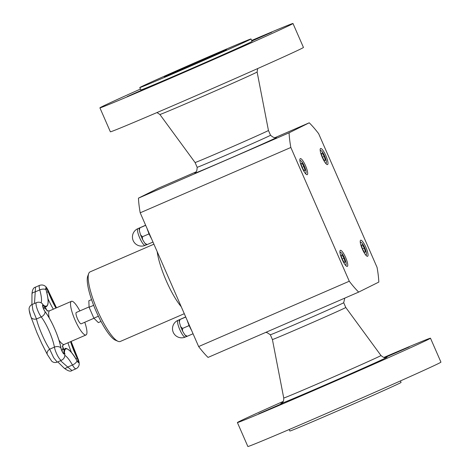 <?xml version="1.0" encoding="UTF-8"?>
<svg xmlns="http://www.w3.org/2000/svg" width="470" height="470" viewBox="0 0 470 470"><rect width="100%" height="100%" fill="white"/><g stroke="black" fill="none" stroke-linecap="round" stroke-linejoin="round"><path stroke-width="0.7" d="M91.55 299.613L88.824 300.8L89.112 307.286L93.877 318.19L98.348 322.602L101.021 321.445M93.953 318.266L81.187 323.806A6.175 1.398 -113.4 0 1 77.462 318.731A6.175 1.398 -113.4 0 1 76.258 312.485A6.175 1.398 -113.4 0 1 76.275 312.48L89.094 306.916M79.859 310.923A18.33 4.148 66.6 0 0 71.434 301.323A18.33 4.148 66.6 0 0 74.924 319.794A18.33 4.148 66.6 0 0 86.022 334.963A18.33 4.148 66.6 0 0 86.069 334.94A18.33 4.148 66.6 0 0 84.77 322.25M62.598 345.732L62.851 346.901A32.712 7.402 66.6 0 0 63.732 349.369M45.232 307.104A32.712 7.402 66.6 0 0 46.671 309.871L47.517 311.064M29.299 310.658L30.856 316.686A5.058 3.801 162.4 0 0 30.885 316.774C29.716 313.49 29.117 310.711 29.075 308.449C29.551 306.475 30.55 305.165 32.072 304.525L36.454 302.627A8.636 1.956 66.6 0 0 36.977 308.408A8.636 1.956 66.6 0 0 41.219 316.921A5.058 3.631 -37.3 0 0 45.014 311.581A27.195 6.157 -113.4 0 1 60.894 347.941A4.042 0.917 66.6 0 0 62.927 352.87A4.042 0.917 66.6 0 0 64.449 353.411A27.195 6.157 -113.4 0 1 77.021 360.837A4.042 0.917 66.6 0 0 78.866 362.294A4.042 0.917 66.6 0 0 77.573 357.799A27.195 6.157 -113.4 0 1 71.058 341.449M60.941 348.164A0.423 0.294 169.8 0 0 60.894 347.941A5.058 3.554 169.8 0 0 54.414 347.136L49.679 349.187A5.058 3.725 150.6 0 0 47.452 354.709L51.694 361.154C53.239 362.546 55.072 362.869 57.211 362.135L53.651 357.711L49.679 349.187C44.926 342.236 38.24 326.92 36.478 318.977L32.918 310.224L32.072 304.525M34.486 303.479L35.532 287.123C33.441 287.593 32.254 289.89 31.978 294.026A5.058 2.18 178.5 0 0 31.978 294.05M64.12 368.104A5.058 1.815 -43.8 0 0 64.143 368.128A5.058 1.815 -43.8 0 0 67.721 367.052L60.518 360.696M57.211 362.135L61.576 360.237A8.636 1.956 66.6 0 1 57.757 355.996A8.636 1.956 66.6 0 1 54.414 347.136A22.595 5.117 -113.4 0 0 41.219 316.921L36.478 318.977A5.058 3.801 162.4 0 1 30.885 316.774L36.977 332.801L41.748 343.494L47.452 354.709A5.058 3.725 150.6 0 0 47.511 354.803M71.939 370.536L67.721 367.052L72.456 365.002A8.636 1.956 66.6 0 0 76.011 368.774C77.914 367.822 78.978 366.324 79.207 364.285L79.107 362.188L77.562 357.652L71.123 341.426M56.494 307.803L48.751 291.717C49.009 291.794 46.242 286.494 45.361 286.318C43.763 284.979 41.848 284.656 39.615 285.349A8.636 1.956 66.6 0 0 39.756 289.902L35.103 291.923A5.058 2.18 178.5 0 0 31.978 294.026L31.913 304.601M344.792 298.115L343.693 302.709A40.032 0.458 156.4 0 1 309.284 318.243A40.032 0.458 156.4 0 1 270.326 334.763L272.406 339.534L283.739 398.002C283.792 403.119 282.006 402.15 281.554 403.16L281.565 403.154M270.526 135.237C274.527 138.568 274.386 137.175 274.838 137.575L276.366 137.54A44.503 0.511 156.4 0 1 257.108 146.452A44.503 0.511 156.4 0 1 215.765 164.524A44.503 0.511 156.4 0 1 194.88 173.142L195.943 172.043C195.961 171.438 196.889 172.49 197.159 167.291A40.032 0.458 -23.6 0 0 215.971 159.506A40.032 0.458 -23.6 0 0 270.526 135.237L268.446 130.466L257.113 71.998A53.057 0.611 -23.6 0 1 208.739 93.794A53.057 0.611 -23.6 0 1 159.876 114.48L156.98 112.559M93.642 305.324L89.112 307.286M98.383 316.234L93.877 318.19M325.369 160.264L324.253 156.41L322.209 153.02L321.28 153.484L322.402 157.333L324.447 160.722L325.369 160.264L324.418 160.675M324.253 156.41L322.367 157.227M325.428 163.002A6.85 1.551 66.6 0 0 326.309 162.837A6.85 1.551 66.6 0 0 324.747 156.257A6.85 1.551 66.6 0 0 321.004 150.617A6.85 1.551 66.6 0 0 320.281 151.146M365.437 251.967L364.321 248.119L362.276 244.729L361.348 245.187L362.464 249.041L364.509 252.431L365.437 251.967L364.485 252.384M364.321 248.119L362.435 248.936M365.495 254.711A6.85 1.551 66.6 0 0 366.371 254.546A6.85 1.551 66.6 0 0 364.814 247.96A6.85 1.551 66.6 0 0 361.072 242.326A6.85 1.551 66.6 0 0 360.349 242.855M153.919 244.189L90.093 271.872A37.929 8.583 66.6 0 0 88.677 273.622L87.708 276.272A35.82 8.107 66.6 0 0 95.862 310.711A35.82 8.107 66.6 0 0 115.438 340.198L118.035 341.308A37.929 8.583 66.6 0 0 120.273 341.467L184.287 313.702M88.677 273.622A37.929 8.583 66.6 0 0 97.308 310.082A37.929 8.583 66.6 0 0 118.035 341.308M343.693 302.709L345.779 307.48A40.032 0.458 156.4 0 1 311.369 323.013A40.032 0.458 156.4 0 1 272.406 339.534M409.282 346.919L385.365 357.376L409.282 346.919M383.873 357.441A105.35 1.21 156.4 0 1 430.485 338.206L440.942 362.147A105.35 1.21 156.4 0 1 344.886 405.428A105.35 1.21 156.4 0 1 247.86 446.5L237.403 422.559A105.35 1.21 156.4 0 1 283.187 401.433M430.485 338.206A105.35 1.21 156.4 0 1 334.429 381.487A105.35 1.21 156.4 0 1 237.403 422.559M400.405 380.935L401.063 382.439A60.683 0.693 156.4 0 1 345.732 407.373A60.683 0.693 156.4 0 1 289.849 431.031L289.191 429.521M282.911 401.868L282.047 402.185L283.034 401.691M258.6 413.847L282.523 403.389L258.6 413.847M374.608 363.645L361.894 369.038L382.292 360.014L374.608 363.645M197.159 167.291L195.074 162.52A40.032 0.458 -23.6 0 0 231.945 146.916A40.032 0.458 -23.6 0 0 268.446 130.466M246.832 44.615L224.407 54.332L246.832 44.615M140.448 89.065A105.35 1.21 -23.6 0 0 99.91 107.853A105.35 1.21 -23.6 0 0 149.425 87.373A105.35 1.21 -23.6 0 0 292.992 23.5A105.35 1.21 -23.6 0 0 251.662 40.479M99.91 107.853L110.368 131.794A105.35 1.21 -23.6 0 0 159.888 111.314A105.35 1.21 -23.6 0 0 303.45 47.441L292.992 23.5M168.313 75.758A60.683 0.693 -23.6 0 0 251.004 38.969A60.683 0.693 -23.6 0 0 195.121 62.627A60.683 0.693 -23.6 0 0 139.79 87.561A60.683 0.693 -23.6 0 0 168.313 75.758M210.537 56.277A33.922 0.388 -23.6 0 0 165.082 76.41A33.922 0.388 -23.6 0 0 164.312 76.845A33.922 0.388 -23.6 0 0 195.555 63.62A33.922 0.388 -23.6 0 0 226.481 49.685A33.922 0.388 -23.6 0 0 210.537 56.277M139.79 87.561L140.841 89.97A60.683 0.693 -23.6 0 0 169.364 78.173A60.683 0.693 -23.6 0 0 252.061 41.383L251.004 38.969M251.908 41.031L271.813 32.213L251.814 40.825M127.229 96.603L145.03 88.683L127.229 96.603M322.303 157.427A8.742 1.98 -113.4 0 1 320.599 148.52A8.742 1.98 -113.4 0 1 325.898 155.758A8.742 1.98 -113.4 0 1 327.561 164.565A8.742 1.98 -113.4 0 1 322.303 157.427M307.262 174.652A8.742 1.98 -113.4 0 1 307.245 174.664A8.742 1.98 -113.4 0 1 301.946 167.426A8.742 1.98 -113.4 0 1 300.289 158.619A8.742 1.98 -113.4 0 1 305.559 165.804A8.742 1.98 -113.4 0 1 307.262 174.652M345.609 257.466A8.742 1.98 -113.4 0 1 347.312 266.373A8.742 1.98 -113.4 0 1 342.013 259.135A8.742 1.98 -113.4 0 1 340.351 250.328A8.742 1.98 -113.4 0 1 345.609 257.466M360.643 240.241A8.742 1.98 -113.4 0 1 360.666 240.229A8.742 1.98 -113.4 0 1 365.96 247.467A8.742 1.98 -113.4 0 1 367.622 256.273A8.742 1.98 -113.4 0 1 362.346 249.088A8.742 1.98 -113.4 0 1 360.643 240.241M309.231 122.799L289.091 132.81A100.087 22.654 66.6 0 0 290.836 147.474L349.275 281.236A100.087 22.654 66.6 0 0 358.675 292.093L378.82 282.082A100.087 22.654 66.6 0 0 377.075 267.418L318.637 133.656A100.087 22.654 66.6 0 0 309.231 122.799L275.12 137.598M196.061 171.885L158.601 188.129L138.456 198.14A100.087 22.654 66.6 0 0 140.207 212.804L198.645 346.566A100.087 22.654 66.6 0 0 208.046 357.423L358.675 292.093M289.091 132.81L138.456 198.14M290.836 147.474L140.207 212.804M349.275 281.236L198.645 346.566M345.18 264.81A6.85 1.551 66.6 0 0 346.061 264.639A6.85 1.551 66.6 0 0 344.498 258.059A6.85 1.551 66.6 0 0 340.756 252.419A6.85 1.551 66.6 0 0 340.039 252.948M341.96 254.822L341.032 255.286L342.154 259.135L344.199 262.524L345.121 262.066L344.005 258.212L341.96 254.822M344.005 258.212L342.119 259.029M345.121 262.066L344.169 262.477M191.66 330.58A13.172 2.979 -113.4 0 1 187.195 320.358M185.691 316.921L179.763 319.565C178.953 319.941 179.017 319.935 179.951 319.547C179.017 319.935 178.953 319.941 179.763 319.565L177.995 320.329A9.124 9.124 0 0 0 173.26 332.331A9.124 9.124 0 0 0 185.256 337.066A9.124 2.068 -113.4 0 1 179.775 329.617A9.124 2.068 -113.4 0 1 178.201 325.316A9.124 2.068 -113.4 0 1 177.995 320.329M185.744 317.038L179.951 319.547L179.334 322.044L179.188 319.864M189.011 325.205L188.447 325.874L182.536 328.442L180.627 326.615L179.334 322.044M193.047 333.759L187.26 336.267L185.033 335.075L183.635 332.901L182.56 331.045L182.536 328.442M188.447 325.874L189.316 325.916M186.49 336.579L185.039 335.069M187.066 336.285C186.261 336.661 186.32 336.655 187.26 336.267M305.112 173.101A6.85 1.551 66.6 0 0 305.994 172.937A6.85 1.551 66.6 0 0 304.437 166.351A6.85 1.551 66.6 0 0 300.694 160.711A6.85 1.551 66.6 0 0 299.972 161.239M301.893 163.113L300.964 163.578L302.087 167.426L304.131 170.816L305.054 170.357L303.937 166.509L301.893 163.113M303.937 166.509L302.057 167.32M305.054 170.357L304.102 170.769M151.593 238.872A13.172 2.979 -113.4 0 1 147.128 228.649M145.63 225.218L139.696 227.856C138.885 228.232 138.95 228.232 139.89 227.838C138.95 228.232 138.885 228.232 139.696 227.856L137.933 228.62A9.124 9.124 0 0 0 133.192 240.622A9.124 9.124 0 0 0 145.189 245.358A9.124 2.068 -113.4 0 1 139.708 237.908A9.124 2.068 -113.4 0 1 138.133 233.608A9.124 2.068 -113.4 0 1 137.933 228.62M145.677 225.33L139.89 227.838L139.267 230.335L139.12 228.156M148.943 233.502L148.385 234.166L142.469 236.733L140.559 234.906L139.267 230.335M152.979 242.05L147.192 244.559L144.966 243.366L143.573 241.192L142.492 239.336L142.469 236.733M148.385 234.166L149.254 234.207M146.423 244.87L144.971 243.366M146.998 244.576C146.194 244.952 146.258 244.946 147.192 244.559M62.581 349.868A23.388 5.293 66.6 0 0 62.851 346.901M64.225 344.41A18.33 4.148 -113.4 0 1 64.184 344.434A18.33 4.148 -113.4 0 1 58.938 340.098M49.274 318.037A18.33 4.148 -113.4 0 1 49.597 310.799L46.877 310.858M46.671 309.871A23.388 5.293 66.6 0 0 43.217 308.062M53.327 309.178A27.654 6.257 -113.4 0 1 47.946 298.662M71.522 352.582A27.654 6.257 -113.4 0 1 67.956 342.795M43.205 308.038L43.704 307.768A31.384 7.103 -113.4 0 1 43.158 307.903M61.805 350.69A27.654 6.257 -113.4 0 1 62.651 349.839L61.564 350.103M78.126 362.346L77.01 360.772C70.776 348.94 64.807 347.495 65.271 348.705A27.654 6.257 66.6 0 0 63.867 353.223L63.385 353.434M61.576 360.237C63.803 359.045 64.878 357.253 64.801 354.868A5.058 4.289 -1.7 0 0 64.449 353.411A0.423 0.358 -1.7 0 0 63.867 353.223A3.584 0.811 -113.4 0 1 63.744 353.775M42.658 305.459A3.584 0.811 -113.4 0 1 42.976 305.594L42.641 305.741M56.429 307.832A27.195 6.157 -113.4 0 1 48.663 291.617A4.042 0.917 66.6 0 0 46.336 287.722A4.042 0.917 66.6 0 0 46.013 289.743A30.926 6.997 -113.4 0 1 43.217 305.024A0.423 0.382 127.3 0 1 42.976 305.594A31.384 7.103 66.6 0 0 46.324 306.634L43.704 307.768M45.819 288.186A3.584 0.811 -113.4 0 1 48.163 291.747L46.736 292.363M70.576 341.661A27.654 6.257 66.6 0 0 77.145 358.087L77.573 357.799A5.058 0.987 -26.1 0 0 77.562 357.652M75.776 358.68L77.145 358.087A3.584 0.811 -113.4 0 1 78.185 362.305M77.01 360.772L77.021 360.837A5.058 2.144 150.3 0 1 72.456 365.002A22.595 5.117 -113.4 0 0 64.795 355.373M48.751 291.717A5.058 0.87 158.9 0 0 48.663 291.617L48.163 291.747A27.654 6.257 66.6 0 0 55.942 308.044M41.066 302.821A26.326 5.957 -113.4 0 0 39.756 289.902A5.058 2.509 -15.8 0 1 46.013 289.743L46.048 289.884M44.867 311.387A0.423 0.306 142.7 0 1 45.014 311.581A4.042 0.917 66.6 0 1 42.823 306.928A4.042 0.917 66.6 0 1 43.217 305.024A5.058 4.565 127.3 0 0 41.912 303.362C40.267 302.128 38.452 301.887 36.454 302.627M157.186 251.667A37.929 8.583 66.6 0 0 181.238 306.722M386.087 357.464A57.992 0.664 156.4 0 1 337.237 379.666A57.992 0.664 156.4 0 1 281.695 403.072M386.246 357.423L386.252 357.423C385.335 356.877 385.688 359.362 380.976 355.52A53.057 0.611 156.4 0 1 335.374 376.106A53.057 0.611 156.4 0 1 283.739 398.002M62.281 346.378C62.075 346.149 62.71 345.503 64.184 344.434L86.022 334.963M49.591 310.799L71.434 301.323M46.324 306.634C48.856 304.965 48.763 299.361 46.054 289.808L45.755 288.198M63.691 353.81L63.791 353.798C63.303 353.839 62.357 351.924 60.953 348.053C59.208 337.583 51.359 319.618 44.967 311.457C43.44 308.996 42.676 306.975 42.676 305.412L42.594 305.477M65.271 348.705L62.651 349.839M64.801 354.868L64.878 353.458M35.526 287.123L39.615 285.349M76.011 368.774L71.922 370.548C70.506 371.829 67.915 371.024 64.143 368.128L57.787 361.882M265.732 332.402L267.013 332.607L270.326 334.763M321.004 150.617L320.176 150.265M326.309 162.837L325.998 163.689M361.072 242.326L360.237 241.968M366.371 254.546L366.065 255.398M345.779 307.48L380.976 355.52M257.666 68.567L257.113 71.998M195.074 162.52L159.876 114.48M340.756 252.419L339.928 252.067M346.061 264.639L345.75 265.491M185.256 337.066L186.455 336.549M182.56 331.045L180.627 326.615M300.694 160.711L299.86 160.358M305.994 172.937L305.682 173.783M145.189 245.358L146.387 244.841M142.492 239.336L140.559 234.906"/></g></svg>
